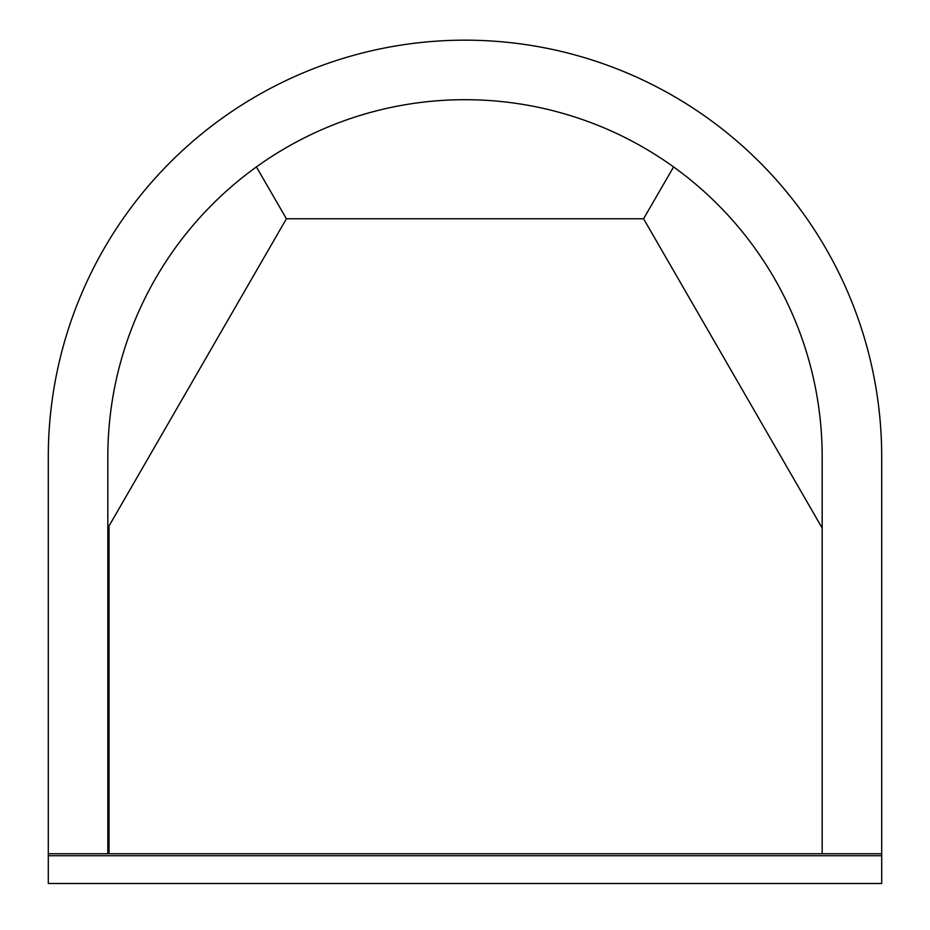 <?xml version="1.0" encoding="UTF-8"?>
<svg xmlns="http://www.w3.org/2000/svg" width="930" height="930" viewBox="0 0 930 930"><rect width="100%" height="100%" fill="white"/><g stroke="black" fill="none" stroke-linecap="round" stroke-linejoin="round"><path stroke-width="1.4" d="M48.29 456.874L48.29 853.74L881.71 853.74L881.71 456.874A416.71 416.71 0 0 0 465 40.164A416.71 416.71 0 0 0 48.29 456.874L48.29 848.776M881.71 848.776L881.71 456.874M822.178 853.74L822.178 456.874A357.178 357.178 0 0 0 465 99.696A357.178 357.178 0 0 0 107.822 456.874L107.822 853.74M256.413 166.935L286.417 218.759L643.583 218.759L673.587 166.935M286.417 218.759L107.822 528.077M643.583 218.759L822.178 528.077M48.29 853.74L48.29 883.5L881.71 883.5L881.71 853.74M109.019 526.02L109.019 853.74M48.29 855.716L881.71 855.716"/></g></svg>

